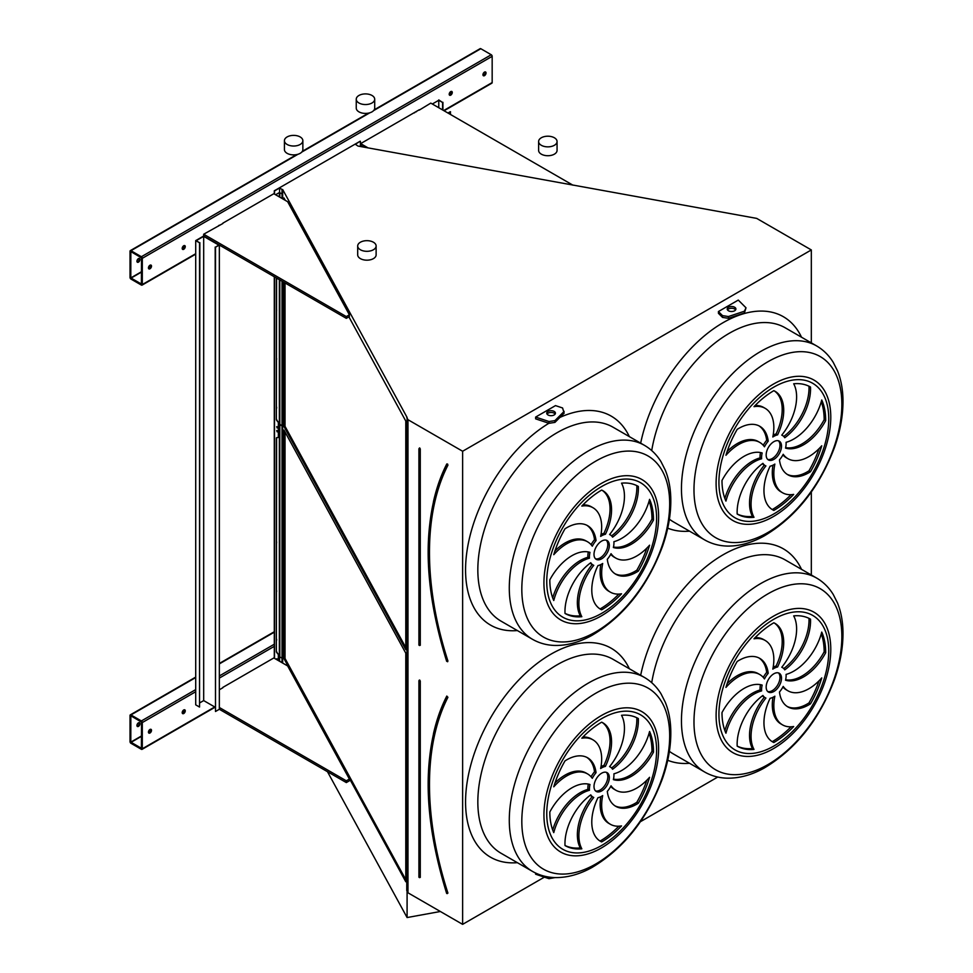 <?xml version="1.0" encoding="UTF-8"?>
<svg xmlns="http://www.w3.org/2000/svg" width="973" height="973" viewBox="0 0 973 973"><rect width="100%" height="100%" fill="white"/><g stroke="black" fill="none" stroke-linecap="round" stroke-linejoin="round"><path stroke-width="1.46" d="M282.681 198.845L282.681 189.54L407.091 417.441L406.763 890.587L407.967 892.8L462.625 924.35L462.625 451.253L811.324 249.939L756.678 218.39L357.991 146.059L355.352 144.272L360.18 141.219L274.289 190.805L274.289 193.992M462.625 924.35L544.394 877.135M640.429 821.699L717.758 777.05M811.324 574.994L811.324 491.997M811.324 342.885L811.324 249.939M535.636 417.076L535.636 418.852L549.003 423.304L554.938 422.391L564.158 413.16L562.576 407.967L555.498 405.607L535.636 417.076L549.003 421.528L554.938 420.616L564.158 411.397M738.288 300.085L718.427 311.542L722.513 315.629L728.436 316.541L744.418 311.214L746.011 307.796L738.288 300.085M722.513 315.629L722.513 317.405L718.427 313.318L718.427 311.542M535.636 873.073L535.636 874.216L549.003 878.68L555.121 877.585M183.739 713.525A2.165 1.253 120 0 0 185.15 711.604A2.165 1.253 120 0 0 184.821 709.864A2.165 1.253 120 0 0 182.656 711.117A2.165 1.253 120 0 0 182.656 713.623A2.165 1.253 120 0 0 183.739 713.525M219.947 689.419A2.165 1.253 120 0 0 219.339 689.456M149.976 733.01A2.165 1.253 120 0 0 151.399 731.1A2.165 1.253 120 0 0 151.058 729.361A2.165 1.253 120 0 0 148.893 730.614A2.165 1.253 120 0 0 148.893 733.119A2.165 1.253 120 0 0 149.976 733.01M222.866 687.741L219.339 689.772M219.339 707.493L346.315 780.808L349.38 779.032L287.643 665.933L273.827 657.955L222.866 687.388M274.289 658.222L274.289 276.758M142.301 748.784L142.301 722.562A1.301 0.754 -120 0 0 141.389 720.957L130.954 714.936A1.301 0.754 -120 0 0 130.029 715.471L130.029 741.694A1.301 0.754 -120 0 0 130.954 743.287L141.389 749.307A1.301 0.754 -120 0 0 142.301 748.784L214.729 706.97M450.742 95.135A2.165 1.253 120 0 0 452.153 93.226A2.165 1.253 120 0 0 451.825 91.486A2.165 1.253 120 0 0 449.648 92.739A2.165 1.253 120 0 0 449.648 95.245A2.165 1.253 120 0 0 450.742 95.135M183.739 249.283A2.165 1.253 120 0 0 185.15 247.373A2.165 1.253 120 0 0 184.821 245.634A2.165 1.253 120 0 0 182.656 246.887A2.165 1.253 120 0 0 182.656 249.392A2.165 1.253 120 0 0 183.739 249.283M416.359 111.798A2.165 1.253 120 0 0 414.522 112.856M219.947 225.189A2.165 1.253 120 0 0 218.11 226.259M484.493 75.651A2.165 1.253 120 0 0 485.916 73.729A2.165 1.253 120 0 0 485.576 71.99A2.165 1.253 120 0 0 483.411 73.243A2.165 1.253 120 0 0 483.411 75.76A2.165 1.253 120 0 0 484.493 75.651M149.976 268.779A2.165 1.253 120 0 0 151.399 266.87A2.165 1.253 120 0 0 151.058 265.13A2.165 1.253 120 0 0 148.893 266.383A2.165 1.253 120 0 0 148.893 268.889A2.165 1.253 120 0 0 149.976 268.779M222.866 223.51L203.685 234.225L203.685 236.001L346.315 318.341L349.38 316.578L349.38 314.802L287.643 201.703L273.827 193.724L222.866 223.158M419.278 110.107L430.784 103.114L572.927 185.174M419.278 109.754L360.642 143.615L360.642 145.378L363.586 147.081M444.065 110.776L491.9 83.155A1.301 0.754 -120 0 0 492.168 82.559L492.168 56.337A1.301 0.754 -120 0 0 491.243 54.743L480.808 48.711A1.301 0.754 -120 0 0 480.163 48.65L374.191 109.827M142.301 284.554L142.301 258.319A1.301 0.754 -120 0 0 141.389 256.726L130.954 250.706A1.301 0.754 -120 0 0 130.029 251.241L130.029 277.463A1.301 0.754 -120 0 0 130.954 279.056L141.389 285.077A1.301 0.754 -120 0 0 142.301 284.554L195.707 253.722M446.704 893.287L447.337 893.263A289.054 166.882 -120 0 1 447.337 697.167L446.668 696.656C422.002 748.042 421.99 813.623 446.643 893.384L447.191 893.64M405.79 653.187L283.994 430.078L283.994 658.648L405.79 881.757L405.79 653.187M285.028 431.963L285.028 658.453L405.79 879.677M285.028 658.453L283.994 658.648M767.697 691.511A10.849 6.264 120 0 0 777.731 684.907A10.849 6.264 120 0 0 778.449 672.915M773.839 673.79A10.849 6.264 120 0 0 766.748 683.362A10.849 6.264 120 0 0 768.415 692.046A10.849 6.264 120 0 0 779.264 685.783A10.849 6.264 120 0 0 779.264 673.255A10.849 6.264 120 0 0 773.839 673.79M787.145 706.447A41.888 24.179 120 0 0 808.964 702.932L810.497 703.82A73.328 42.338 120 0 0 821.747 677.913A41.888 24.179 -60 0 1 787.948 690.794A41.888 24.179 -60 0 1 783.216 686.403A17.356 10.022 -60 0 1 779.47 692.01A41.888 24.179 120 0 0 787.899 706.909A41.888 24.179 120 0 0 810.497 703.82M787.948 690.794L786.415 689.906A41.888 24.179 -60 0 1 782.876 687.023M808.964 702.932A73.328 42.338 120 0 0 818.998 680.82M774.861 696.194A17.356 10.022 -60 0 1 770.105 698.31A41.888 24.179 120 0 0 772.623 741.9A41.888 24.179 120 0 0 773.839 742.521A73.328 42.338 120 0 0 793.676 726.515A41.888 24.179 -60 0 1 782.511 724.861A41.888 24.179 -60 0 1 774.861 696.194M782.511 724.861L780.978 723.973A41.888 24.179 -60 0 1 772.951 697.3M771.869 741.438A41.888 24.179 120 0 0 772.307 741.633L773.839 742.521M772.307 741.633A73.328 42.338 120 0 0 791.013 726.807M765.909 698.055A17.356 10.022 -60 0 1 765.155 697.69A17.356 10.022 -60 0 1 762.929 695.452A41.888 24.179 120 0 0 737.181 746.157L737.181 746.157A73.328 42.338 120 0 0 754.002 749.417A41.888 24.179 -60 0 1 765.909 698.055M765.155 697.69L763.623 696.802A17.356 10.022 -60 0 1 762.394 695.853M737.169 746.084A73.328 42.338 120 0 0 752.47 748.541A41.888 24.179 -60 0 1 764.34 697.215M752.47 748.541L754.002 749.417M761.604 690.903A17.356 10.022 -60 0 1 762.151 685.089A41.888 24.179 120 0 0 721.99 712.589A73.328 42.338 120 0 0 725.943 733.216A41.888 24.179 -60 0 1 761.604 690.903L760.071 690.015A17.356 10.022 -60 0 1 760.509 684.676M724.873 730.614A41.888 24.179 -60 0 1 760.071 690.015M764.462 678.911A17.356 10.022 -60 0 1 768.22 673.304A41.888 24.179 120 0 0 759.791 658.393A41.888 24.179 120 0 0 737.181 661.482A73.328 42.338 120 0 0 725.943 687.4A41.888 24.179 -60 0 1 759.743 674.508A41.888 24.179 -60 0 1 764.462 678.911M763.27 677.39A17.356 10.022 -60 0 1 766.675 672.416L768.22 673.304M727.147 683.593A41.888 24.179 -60 0 1 758.198 673.62L759.743 674.508M766.675 672.416A41.888 24.179 120 0 0 759.001 657.979M772.817 669.12A17.356 10.022 -60 0 1 777.573 666.991A41.888 24.179 120 0 0 775.055 623.413A41.888 24.179 120 0 0 773.839 622.781A73.328 42.338 120 0 0 754.002 638.799A41.888 24.179 -60 0 1 765.167 640.453A41.888 24.179 -60 0 1 772.817 669.12M773.194 667.125A17.356 10.022 -60 0 1 776.04 666.104L777.573 666.991M755.133 637.619A41.888 24.179 -60 0 1 763.635 639.565L765.167 640.453M776.04 666.104A41.888 24.179 120 0 0 774.277 622.988M781.769 667.259A17.356 10.022 -60 0 1 782.523 667.624A17.356 10.022 -60 0 1 784.749 669.862A41.888 24.179 120 0 0 810.497 619.156L810.497 619.156A73.328 42.338 120 0 0 793.676 615.885A41.888 24.179 -60 0 1 781.769 667.259M783.751 668.573A41.888 24.179 120 0 0 808.977 618.341M786.075 674.411A17.356 10.022 -60 0 1 785.539 680.224A41.888 24.179 120 0 0 825.688 652.725A73.328 42.338 120 0 0 821.747 632.085A41.888 24.179 -60 0 1 786.075 674.411M785.637 679.75A41.888 24.179 120 0 0 824.155 651.837L825.688 652.725M824.155 651.837A73.328 42.338 120 0 0 821.273 633.812M595.537 790.915A10.849 6.264 120 0 0 605.559 784.299A10.849 6.264 120 0 0 606.276 772.307M601.667 773.194A10.849 6.264 120 0 0 594.588 782.754A10.849 6.264 120 0 0 596.242 791.45A10.849 6.264 120 0 0 607.091 785.187A10.849 6.264 120 0 0 607.091 772.659A10.849 6.264 120 0 0 601.667 773.194M614.972 805.851A41.888 24.179 120 0 0 636.804 802.336L638.337 803.224A73.328 42.338 120 0 0 649.575 777.305A41.888 24.179 -60 0 1 615.775 790.198A41.888 24.179 -60 0 1 611.044 785.795A17.356 10.022 -60 0 1 607.298 791.402A41.888 24.179 120 0 0 615.727 806.313A41.888 24.179 120 0 0 638.337 803.224M615.775 790.198L614.243 789.31A41.888 24.179 -60 0 1 610.716 786.427M636.804 802.336A73.328 42.338 120 0 0 646.838 780.224M602.688 795.586A17.356 10.022 -60 0 1 597.933 797.714A41.888 24.179 120 0 0 600.463 841.304A41.888 24.179 120 0 0 601.667 841.925A73.328 42.338 120 0 0 621.516 825.907A41.888 24.179 -60 0 1 610.351 824.265A41.888 24.179 -60 0 1 602.688 795.586M610.351 824.265L608.806 823.377A41.888 24.179 -60 0 1 600.791 796.705M599.709 840.83A41.888 24.179 120 0 0 600.134 841.037L601.667 841.925M600.134 841.037A73.328 42.338 120 0 0 618.84 826.199M593.749 797.459A17.356 10.022 -60 0 1 592.995 797.094A17.356 10.022 -60 0 1 590.757 794.856A41.888 24.179 120 0 0 565.009 845.561L565.009 845.561A73.328 42.338 120 0 0 581.83 848.821A41.888 24.179 -60 0 1 593.749 797.459M592.995 797.094L591.462 796.206A17.356 10.022 -60 0 1 590.222 795.245M565.009 845.488A73.328 42.338 120 0 0 580.297 847.933A41.888 24.179 -60 0 1 592.168 796.619M580.297 847.933L581.83 848.821M589.443 790.295A17.356 10.022 -60 0 1 589.979 784.493A41.888 24.179 120 0 0 549.818 811.993A73.328 42.338 120 0 0 553.771 832.62A41.888 24.179 -60 0 1 589.443 790.295L587.899 789.407A17.356 10.022 -60 0 1 588.337 784.08M552.713 830.018A41.888 24.179 -60 0 1 587.899 789.407M592.302 778.315A17.356 10.022 -60 0 1 596.048 772.708A41.888 24.179 120 0 0 587.619 757.797A41.888 24.179 120 0 0 565.009 760.886A73.328 42.338 120 0 0 553.771 786.804A41.888 24.179 -60 0 1 587.57 773.912A41.888 24.179 -60 0 1 592.302 778.315M591.098 776.795A17.356 10.022 -60 0 1 594.515 771.82L596.048 772.708M554.975 782.997A41.888 24.179 -60 0 1 586.038 773.024L587.57 773.912M594.515 771.82A41.888 24.179 120 0 0 586.841 757.383M600.645 768.524A17.356 10.022 -60 0 1 605.413 766.396A41.888 24.179 120 0 0 602.883 722.805A41.888 24.179 120 0 0 601.667 722.185A73.328 42.338 120 0 0 581.83 738.203A41.888 24.179 -60 0 1 592.995 739.857A41.888 24.179 -60 0 1 600.645 768.524M601.022 766.517A17.356 10.022 -60 0 1 603.88 765.508L605.413 766.396M582.961 737.023A41.888 24.179 -60 0 1 591.462 738.969L592.995 739.857M603.88 765.508A41.888 24.179 120 0 0 602.105 722.392M609.597 766.651A17.356 10.022 -60 0 1 610.351 767.016A17.356 10.022 -60 0 1 612.576 769.266A41.888 24.179 120 0 0 638.337 718.56L638.337 718.56A73.328 42.338 120 0 0 621.516 715.289A41.888 24.179 -60 0 1 609.597 766.651M611.591 767.977A41.888 24.179 120 0 0 636.804 717.746M613.902 773.815A17.356 10.022 -60 0 1 613.367 779.616A41.888 24.179 120 0 0 653.515 752.117A73.328 42.338 120 0 0 649.575 731.489A41.888 24.179 -60 0 1 613.902 773.815M613.476 779.142A41.888 24.179 120 0 0 651.983 751.241L653.515 752.117M651.983 751.241A73.328 42.338 120 0 0 649.1 733.216M407.967 892.8L407.967 419.704L462.625 451.253M279.433 661.19L282.681 662.637L282.681 281.611M406.763 417.49L407.967 419.704M283.994 282.365L283.994 426.527L405.79 649.648L405.79 421.066L348.893 316.857M285.296 200.353L283.994 197.957L283.994 199.599M440.355 911.494L407.091 917.551L327.475 771.698M407.091 917.551L407.091 891.183M282.681 193.968L282.012 193.846L282.012 198.456L282.012 189.419L282.681 189.54M282.012 662.516L282.012 281.221L282.012 658.089L282.681 658.21M279.579 192.52L279.579 188.02L282.012 189.419M279.579 661.105L279.579 656.751M274.52 194.126L274.52 190.939L279.579 188.02M274.52 658.356L274.52 276.891M360.411 145.853L360.411 141.34M613.902 541.693A17.356 10.022 -60 0 1 613.367 547.507A41.888 24.179 120 0 0 653.515 520.008A73.328 42.338 120 0 0 649.575 499.368A41.888 24.179 -60 0 1 613.902 541.693M609.597 534.542A17.356 10.022 -60 0 1 610.351 534.907A17.356 10.022 -60 0 1 612.576 537.145A41.888 24.179 120 0 0 638.337 486.439L638.337 486.439A73.328 42.338 120 0 0 621.516 483.167A41.888 24.179 -60 0 1 609.597 534.542M600.645 536.403A17.356 10.022 -60 0 1 605.413 534.274A41.888 24.179 120 0 0 602.883 490.696A41.888 24.179 120 0 0 601.667 490.076A73.328 42.338 120 0 0 581.83 506.082A41.888 24.179 -60 0 1 592.995 507.736A41.888 24.179 -60 0 1 600.645 536.403M592.302 546.194A17.356 10.022 -60 0 1 596.048 540.587A41.888 24.179 120 0 0 587.619 525.675A41.888 24.179 120 0 0 565.009 528.777A73.328 42.338 120 0 0 553.771 554.683A41.888 24.179 -60 0 1 587.57 541.791A41.888 24.179 -60 0 1 592.302 546.194M589.443 558.186A17.356 10.022 -60 0 1 589.979 552.372A41.888 24.179 120 0 0 549.818 579.872A73.328 42.338 120 0 0 553.771 600.511A41.888 24.179 -60 0 1 589.443 558.186L587.899 557.298A17.356 10.022 -60 0 1 588.337 551.959M593.749 565.337A17.356 10.022 -60 0 1 592.995 564.972A17.356 10.022 -60 0 1 590.757 562.735A41.888 24.179 120 0 0 565.009 613.44L565.009 613.44A73.328 42.338 120 0 0 581.83 616.712A41.888 24.179 -60 0 1 593.749 565.337M602.688 563.476A17.356 10.022 -60 0 1 597.933 565.605A41.888 24.179 120 0 0 600.463 609.183A41.888 24.179 120 0 0 601.667 609.803A73.328 42.338 120 0 0 621.516 593.798A41.888 24.179 -60 0 1 610.351 592.143A41.888 24.179 -60 0 1 602.688 563.476M607.298 559.293A41.888 24.179 120 0 0 615.727 574.204A41.888 24.179 120 0 0 638.337 571.102A73.328 42.338 120 0 0 649.575 545.196A41.888 24.179 -60 0 1 615.775 558.076A41.888 24.179 -60 0 1 611.044 553.686A17.356 10.022 -60 0 1 607.298 559.293M601.667 541.085A10.849 6.264 120 0 0 594.588 550.645A10.849 6.264 120 0 0 596.242 559.341A10.849 6.264 120 0 0 607.091 553.078A10.849 6.264 120 0 0 607.091 540.538A10.849 6.264 120 0 0 601.667 541.085M786.075 442.301A17.356 10.022 -60 0 1 785.539 448.103A41.888 24.179 120 0 0 825.688 420.604A73.328 42.338 120 0 0 821.747 399.976A41.888 24.179 -60 0 1 786.075 442.301M781.769 435.138A17.356 10.022 -60 0 1 782.523 435.503A17.356 10.022 -60 0 1 784.749 437.741A41.888 24.179 120 0 0 810.497 387.035L810.497 387.035A73.328 42.338 120 0 0 793.676 383.776A41.888 24.179 -60 0 1 781.769 435.138M772.817 436.999A17.356 10.022 -60 0 1 777.573 434.882A41.888 24.179 120 0 0 775.055 391.292A41.888 24.179 120 0 0 773.839 390.672A73.328 42.338 120 0 0 754.002 406.678A41.888 24.179 -60 0 1 765.167 408.332A41.888 24.179 -60 0 1 772.817 436.999M764.462 446.802A17.356 10.022 -60 0 1 768.22 441.183A41.888 24.179 120 0 0 759.791 426.283A41.888 24.179 120 0 0 737.181 429.373A73.328 42.338 120 0 0 725.943 455.279A41.888 24.179 -60 0 1 759.743 442.399A41.888 24.179 -60 0 1 764.462 446.802M761.604 458.782A17.356 10.022 -60 0 1 762.151 452.968A41.888 24.179 120 0 0 721.99 480.467A73.328 42.338 120 0 0 725.943 501.107A41.888 24.179 -60 0 1 761.604 458.782L760.071 457.894A17.356 10.022 -60 0 1 760.509 452.567M765.909 465.933A17.356 10.022 -60 0 1 765.155 465.568A17.356 10.022 -60 0 1 762.929 463.33A41.888 24.179 120 0 0 737.181 514.036L737.181 514.036A73.328 42.338 120 0 0 754.002 517.308A41.888 24.179 -60 0 1 765.909 465.933M774.861 464.072A17.356 10.022 -60 0 1 770.105 466.201A41.888 24.179 120 0 0 772.623 509.779A41.888 24.179 120 0 0 773.839 510.411A73.328 42.338 120 0 0 793.676 494.393A41.888 24.179 -60 0 1 782.511 492.739A41.888 24.179 -60 0 1 774.861 464.072M779.47 459.888A41.888 24.179 120 0 0 787.899 474.8A41.888 24.179 120 0 0 810.497 471.71A73.328 42.338 120 0 0 821.747 445.792A41.888 24.179 -60 0 1 787.948 458.684A41.888 24.179 -60 0 1 783.216 454.282A17.356 10.022 -60 0 1 779.47 459.888M773.839 441.681A10.849 6.264 120 0 0 766.748 451.241A10.849 6.264 120 0 0 768.415 459.937A10.849 6.264 120 0 0 779.264 453.673A10.849 6.264 120 0 0 779.264 441.146A10.849 6.264 120 0 0 773.839 441.681M285.028 282.961L285.028 426.344L405.79 647.556M285.028 426.344L283.994 426.527M767.697 459.402A10.849 6.264 120 0 0 777.731 452.786A10.849 6.264 120 0 0 778.449 440.793M787.145 474.325A41.888 24.179 120 0 0 808.964 470.823L810.497 471.71M787.948 458.684L786.415 457.796A41.888 24.179 -60 0 1 782.876 454.914M808.964 470.823A73.328 42.338 120 0 0 818.998 448.711M782.511 492.739L780.978 491.851A41.888 24.179 -60 0 1 772.951 465.191M771.869 509.317A41.888 24.179 120 0 0 772.307 509.524L773.839 510.411M772.307 509.524A73.328 42.338 120 0 0 791.013 494.685M765.155 465.568L763.623 464.693A17.356 10.022 -60 0 1 762.394 463.732M737.169 513.963A73.328 42.338 120 0 0 752.47 516.42A41.888 24.179 -60 0 1 764.34 465.094M752.47 516.42L754.002 517.308M724.873 498.492A41.888 24.179 -60 0 1 760.071 457.894M763.27 445.281A17.356 10.022 -60 0 1 766.675 440.307L768.22 441.183M727.147 451.484A41.888 24.179 -60 0 1 758.198 441.511L759.743 442.399M766.675 440.307A41.888 24.179 120 0 0 759.001 425.858M773.194 435.004A17.356 10.022 -60 0 1 776.04 433.994L777.573 434.882M755.133 405.51A41.888 24.179 -60 0 1 763.635 407.444L765.167 408.332M776.04 433.994A41.888 24.179 120 0 0 774.277 390.878M783.751 436.463A41.888 24.179 120 0 0 808.977 386.22M785.637 447.629A41.888 24.179 120 0 0 824.155 419.716L825.688 420.604M824.155 419.716A73.328 42.338 120 0 0 821.273 401.691M595.537 558.794A10.849 6.264 120 0 0 605.559 552.19A10.849 6.264 120 0 0 606.276 540.197M614.972 573.729A41.888 24.179 120 0 0 636.804 570.227L638.337 571.102M615.775 558.076L614.243 557.201A41.888 24.179 -60 0 1 610.716 554.318M636.804 570.227A73.328 42.338 120 0 0 646.838 548.103M610.351 592.143L608.806 591.256A41.888 24.179 -60 0 1 600.791 564.583M599.709 608.721A41.888 24.179 120 0 0 600.134 608.928L601.667 609.803M600.134 608.928A73.328 42.338 120 0 0 618.84 594.089M592.995 564.972L591.462 564.085A17.356 10.022 -60 0 1 590.222 563.136M565.009 613.367A73.328 42.338 120 0 0 580.297 615.824A41.888 24.179 -60 0 1 592.168 564.498M580.297 615.824L581.83 616.712M552.713 597.896A41.888 24.179 -60 0 1 587.899 557.298M591.098 544.685A17.356 10.022 -60 0 1 594.515 539.699L596.048 540.587M554.975 550.888A41.888 24.179 -60 0 1 586.038 540.915L587.57 541.791M594.515 539.699A41.888 24.179 120 0 0 586.841 525.262M601.022 534.408A17.356 10.022 -60 0 1 603.88 533.399L605.413 534.274M582.961 504.902A41.888 24.179 -60 0 1 591.462 506.848L592.995 507.736M603.88 533.399A41.888 24.179 120 0 0 602.105 490.27M611.591 535.855A41.888 24.179 120 0 0 636.804 485.624M613.476 547.033A41.888 24.179 120 0 0 651.983 519.12L653.515 520.008M651.983 519.12A73.328 42.338 120 0 0 649.1 501.095M446.704 661.166L447.616 661.749L447.921 660.983A288.616 166.638 -120 0 1 447.921 465.179L447.616 464.072L446.802 463.951L447.337 465.045A289.054 166.882 -120 0 0 447.337 661.141L447.921 660.983M141.389 284.189L141.535 257.881L130.844 251.581L130.796 277.901L141.535 284.104M139.103 258.38A2.165 1.253 -60 0 1 137.704 261.688A2.165 1.253 -60 0 1 137.071 261.895M451.363 91.389A2.165 1.253 -60 0 1 449.964 94.697A2.165 1.253 -60 0 1 449.344 94.904M184.371 245.537A2.165 1.253 -60 0 1 182.973 248.845A2.165 1.253 -60 0 1 182.34 249.052M485.126 71.893A2.165 1.253 -60 0 1 483.727 75.201A2.165 1.253 -60 0 1 483.094 75.407M150.608 265.033A2.165 1.253 -60 0 1 149.21 268.341A2.165 1.253 -60 0 1 148.577 268.548M138.47 258.587A2.165 1.253 120 0 0 137.047 260.509A2.165 1.253 120 0 0 137.388 262.236A2.165 1.253 120 0 0 138.47 262.138A2.165 1.253 120 0 0 139.881 260.217A2.165 1.253 120 0 0 139.553 258.477A2.165 1.253 120 0 0 138.47 258.587M360.642 143.615L368.062 147.896M203.685 234.225L346.315 316.578L349.38 314.802M346.315 316.578L346.315 318.341M141.389 748.432L141.535 722.112L130.844 715.812L130.796 742.131L141.535 748.334M139.103 722.611A2.165 1.253 -60 0 1 137.704 725.919A2.165 1.253 -60 0 1 137.071 726.126M184.371 709.767A2.165 1.253 -60 0 1 182.973 713.075A2.165 1.253 -60 0 1 182.34 713.282M150.608 729.264A2.165 1.253 -60 0 1 149.21 732.572A2.165 1.253 -60 0 1 148.577 732.778M138.47 722.817A2.165 1.253 120 0 0 137.047 724.739A2.165 1.253 120 0 0 137.388 726.478A2.165 1.253 120 0 0 138.47 726.369A2.165 1.253 120 0 0 139.881 724.459A2.165 1.253 120 0 0 139.553 722.72A2.165 1.253 120 0 0 138.47 722.817M346.315 780.808L346.315 782.572L349.38 780.808L349.38 779.032M219.339 709.268L219.339 245.038L215.495 247.251L215.495 711.482L219.339 709.268L346.315 782.572M548.018 414.96A4.342 2.505 0 0 0 552.749 415.495A4.342 2.505 0 0 0 555.437 413.184A4.342 2.505 0 0 0 551.095 410.679A4.342 2.505 0 0 0 546.753 413.184A4.342 2.505 0 0 0 548.018 414.96M555.157 414.072A4.342 2.505 0 0 0 551.095 412.455A4.342 2.505 0 0 0 547.033 414.072M549.003 421.528L549.003 423.304M554.938 420.616L554.938 422.391M734.615 307.225A4.342 2.505 0 0 0 729.884 306.69A4.342 2.505 0 0 0 727.208 309A4.342 2.505 0 0 0 731.55 311.506A4.342 2.505 0 0 0 735.892 309A4.342 2.505 0 0 0 734.615 307.225M722.513 317.405L728.436 318.317L744.418 312.99L746.011 307.796M735.612 309.888A4.342 2.505 0 0 0 734.615 309A4.342 2.505 0 0 0 727.488 309.888M744.418 311.214L744.418 312.99M728.436 316.541L728.436 318.317M549.003 877.074L549.003 878.68M195.707 240.611L199.538 242.824L199.538 707.055L195.707 704.841L195.707 240.611L203.685 236.001L219.339 245.038M215.495 247.251L218.718 245.038L203.685 236.354L196.315 240.611L199.538 242.824M215.495 711.482L215.191 247.069M215.191 707.225L203.685 700.584L203.685 236.354M203.685 700.584L199.854 702.798M199.538 707.055L199.854 242.642M438.762 107.723L438.762 100.28L442.606 102.493L442.606 109.937M432.328 104.002L438.762 100.28M450.584 114.534L450.28 111.7L447.969 113.038M450.584 111.883L448.285 113.209M438.762 99.927L442.606 102.493M442.91 110.107L442.91 102.311M359.463 146.327L360.642 145.914L362.248 146.838M360.411 145.67L362.929 146.959M374.702 99.234L374.702 108.088A9.219 5.327 180 0 1 365.471 113.415A9.219 5.327 180 0 1 356.252 108.088L356.252 99.234A9.219 5.327 180 0 1 368.244 94.15A9.219 5.327 180 0 1 374.702 99.234A9.219 5.327 180 0 1 365.471 104.549A9.219 5.327 180 0 1 356.252 99.234M557.067 141.535L557.067 150.389A9.219 5.327 180 0 1 545.062 155.473A9.219 5.327 180 0 1 538.616 150.389L538.616 141.535A9.219 5.327 180 0 1 547.835 136.208A9.219 5.327 180 0 1 557.067 141.535A9.219 5.327 180 0 1 545.062 146.607A9.219 5.327 180 0 1 538.616 141.535M302.858 140.708L302.858 149.562A9.219 5.327 180 0 1 295.038 154.829A9.219 5.327 180 0 1 284.846 151.168A9.219 5.327 180 0 1 284.42 149.562L284.42 140.708A9.219 5.327 180 0 1 293.639 135.381A9.219 5.327 180 0 1 302.858 140.708A9.219 5.327 180 0 1 295.038 145.962A9.219 5.327 180 0 1 284.846 142.301A9.219 5.327 180 0 1 284.42 140.708M376.125 245.987L376.125 254.853A9.219 5.327 180 0 1 368.305 260.119A9.219 5.327 180 0 1 358.113 256.446A9.219 5.327 180 0 1 357.687 254.853L357.687 245.987A9.219 5.327 180 0 1 366.906 240.672A9.219 5.327 180 0 1 376.125 245.987A9.219 5.327 180 0 1 368.305 251.253A9.219 5.327 180 0 1 358.113 247.592A9.219 5.327 180 0 1 357.687 245.987M279.348 279.689L279.348 656.811L282.012 658.089M281.221 425.505L280.297 424.532L281.221 425.505M282.012 193.846L279.348 192.581L279.348 196.911M279.348 656.811L278.582 657.249M275.59 194.746L279.348 192.581M276.587 359.511L276.587 358.392M276.587 310.788L276.587 309.669M276.587 408.246L276.587 407.128M276.587 494.175L276.587 493.056M276.587 591.633L276.587 590.514M276.587 445.452L276.587 444.333M276.587 542.91L276.587 541.791M276.587 640.356L276.587 639.237M274.52 622.367L274.52 624.192M274.52 283.934L274.52 285.758M274.52 337.096L274.52 338.92M274.52 390.246L274.52 392.07M274.52 462.893L274.52 464.717M274.52 516.055L274.52 517.879M274.52 569.205L274.52 571.029M278.351 660.57L278.351 655.06A1.082 0.632 -120 0 0 277.974 654.075L276.746 652.542A1.082 0.632 60 0 1 276.356 651.557L276.356 438.178A1.082 0.632 60 0 1 276.746 437.643L277.974 437.534A1.082 0.632 -120 0 0 278.351 436.986L278.351 422.951A1.082 0.632 -120 0 0 277.974 421.954L276.746 420.433A1.082 0.632 60 0 1 276.356 419.448L276.356 277.962M276.356 419.448L276.587 278.096M276.587 419.314A1.082 0.632 -120 0 0 276.977 420.3L276.746 420.433M277.974 421.954L276.977 420.3M278.205 421.82A1.082 0.632 60 0 1 278.582 422.817L278.351 422.951M278.351 436.986L278.582 422.817M276.356 651.557L276.587 438.057M276.587 651.424A1.082 0.632 -120 0 0 276.977 652.409L276.746 652.542M277.974 654.075L276.977 652.409M278.205 653.941A1.082 0.632 60 0 1 278.582 654.926L278.351 655.06M278.582 660.703L278.582 654.926M276.879 426.612L277.609 427.865M277.123 427.925L276.746 426.648L277.123 427.925M276.879 658.733L277.609 659.986M277.5 660.083L276.746 658.77L276.746 659.645M276.879 430.516L277.609 431.769M277.123 431.83L276.746 430.553L277.123 431.83M640.672 675.274A120.652 69.667 -60 0 1 723.048 554.817A120.652 69.667 -60 0 1 801.509 569.327M689.529 763.282A120.652 69.667 -60 0 1 667.709 760.266M517.356 862.674A120.652 69.667 -60 0 1 467.295 781.234A120.652 69.667 -60 0 1 550.876 654.221A120.652 69.667 -60 0 1 629.336 668.731M559.864 417.453A120.652 69.667 -60 0 1 629.336 436.609M517.356 630.565A120.652 69.667 -60 0 1 467.101 550.353A120.652 69.667 -60 0 1 548.906 423.267M640.672 443.153A120.652 69.667 -60 0 1 723.048 322.695A120.652 69.667 -60 0 1 801.509 337.217M689.529 531.161A120.652 69.667 -60 0 1 667.709 528.144M142.301 722.562L195.707 691.73M219.339 678.084L274.289 646.352M443.676 110.557L492.168 82.559M142.301 258.319L492.168 56.337M419.047 680.358L419.655 680.005L420.275 681.076L418.913 680.893L418.913 877.22L419.57 877.549M419.497 877.634L420.275 877.391L419.655 877.391L419.181 680.48M420.275 681.076L420.275 877.391M433.435 733.873A290.355 167.636 60 0 1 446.802 696.06L446.887 696.437M446.643 696.814A289.918 167.392 -120 0 0 428.254 784.372M446.802 696.06L447.921 697.3L446.838 696.486M447.921 697.3A288.616 166.638 -120 0 0 447.921 893.092M644.454 677.463L613.002 659.305A111.98 64.656 120 0 0 557.018 664.851A111.98 64.656 120 0 0 483.861 763.525A111.98 64.656 120 0 0 501.034 853.248L532.486 871.407A111.98 64.656 -60 0 1 515.313 781.684A111.98 64.656 -60 0 1 588.47 683.01A111.98 64.656 -60 0 1 644.454 677.463C651.253 681.428 656.787 686.914 661.068 693.883L665.325 702.336C668.767 710.874 670.592 720.397 670.798 730.869C671.066 745.963 668.317 761.786 662.564 778.327C647.483 818.694 623.948 848.407 591.961 867.49C579.385 874.447 567.004 877.804 554.817 877.573C546.717 877.33 539.273 875.274 532.486 871.407M816.627 578.059C823.426 582.036 828.96 587.51 833.241 594.479L837.498 602.932C840.94 611.482 842.764 620.993 842.971 631.477C843.226 646.571 840.477 662.382 834.725 678.923C819.655 719.29 796.121 749.003 764.121 768.086C751.557 775.043 739.176 778.4 726.989 778.169C718.889 777.938 711.433 775.882 704.647 772.003A111.98 64.656 -60 0 1 687.485 682.28A111.98 64.656 -60 0 1 760.643 583.605A111.98 64.656 -60 0 1 816.627 578.059L785.175 559.901A111.98 64.656 120 0 0 729.191 565.447A111.98 64.656 120 0 0 651.715 682.681M669.388 751.326A111.98 64.656 120 0 0 673.194 753.844L704.647 772.003M773.45 616.213A81.1 46.826 -60 0 1 823.109 686.865A81.1 46.826 -60 0 1 723.79 744.211A81.1 46.826 -60 0 1 773.45 616.213M773.839 619.242A77.67 44.843 120 0 0 726.284 741.815A77.67 44.843 120 0 0 821.394 686.902A77.67 44.843 120 0 0 773.839 619.242M601.278 715.617A81.1 46.826 -60 0 1 650.937 786.269A81.1 46.826 -60 0 1 551.618 843.603A81.1 46.826 -60 0 1 601.278 715.617M601.667 718.646A77.67 44.843 120 0 0 554.111 841.219A77.67 44.843 120 0 0 649.234 786.306A77.67 44.843 120 0 0 601.667 718.646M595.744 693.263A104.561 60.362 120 0 0 521.82 821.321A104.561 60.362 120 0 0 595.744 864.012A104.561 60.362 120 0 0 669.679 735.953A104.561 60.362 120 0 0 595.744 693.263M767.916 593.858A104.561 60.362 120 0 0 693.98 721.917A104.561 60.362 120 0 0 767.916 764.608A104.561 60.362 120 0 0 841.852 636.549A104.561 60.362 120 0 0 767.916 593.858M433.435 501.764A290.355 167.636 60 0 1 446.802 463.951M419.497 645.513L420.275 645.281L420.275 448.954L419.655 447.896L419.168 448.419M557.018 432.73A111.98 64.656 120 0 0 483.861 531.404A111.98 64.656 120 0 0 501.034 621.139L532.486 639.297A111.98 64.656 -60 0 1 515.313 549.563A111.98 64.656 -60 0 1 588.47 450.888A111.98 64.656 -60 0 1 644.454 445.342L613.002 427.183A111.98 64.656 120 0 0 557.018 432.73M601.667 486.524A77.67 44.843 120 0 0 554.111 609.11A77.67 44.843 120 0 0 649.234 554.184A77.67 44.843 120 0 0 601.667 486.524M816.627 345.938C823.426 349.915 828.96 355.388 833.241 362.37L837.498 370.822C840.94 379.361 842.764 388.872 842.971 399.356C843.226 414.449 840.477 430.273 834.725 446.814C819.655 487.169 796.121 516.894 764.121 535.977C751.557 542.922 739.176 546.291 726.989 546.06C718.889 545.817 711.433 543.761 704.647 539.893A111.98 64.656 -60 0 1 687.485 450.158A111.98 64.656 -60 0 1 760.643 351.484A111.98 64.656 -60 0 1 816.627 345.938L785.175 327.779A111.98 64.656 120 0 0 729.191 333.325A111.98 64.656 120 0 0 651.715 450.572M669.388 519.205A111.98 64.656 120 0 0 673.194 521.735L704.647 539.893M773.839 387.12A77.67 44.843 120 0 0 726.284 509.706A77.67 44.843 120 0 0 821.394 454.792A77.67 44.843 120 0 0 773.839 387.12M773.45 384.092A81.1 46.826 -60 0 1 830.784 417.21A81.1 46.826 -60 0 1 773.45 516.529A81.1 46.826 -60 0 1 716.104 483.423A81.1 46.826 -60 0 1 773.45 384.092M767.916 532.486A104.561 60.362 120 0 0 841.852 404.44A104.561 60.362 120 0 0 767.916 361.749A104.561 60.362 120 0 0 693.98 489.808A104.561 60.362 120 0 0 767.916 532.486M601.278 483.496A81.1 46.826 -60 0 1 658.624 516.602A81.1 46.826 -60 0 1 601.278 615.921A81.1 46.826 -60 0 1 543.931 582.815A81.1 46.826 -60 0 1 601.278 483.496M595.744 631.891A104.561 60.362 120 0 0 669.679 503.832A104.561 60.362 120 0 0 595.744 461.153A104.561 60.362 120 0 0 521.82 589.2A104.561 60.362 120 0 0 595.744 631.891M420.275 448.954L418.913 448.784L418.913 645.099L419.57 645.44M420.275 645.281L419.655 645.281L419.181 448.358M446.643 464.693A289.918 167.392 -120 0 0 428.254 552.25M446.911 660.971L447.337 661.494L446.643 661.263C421.99 581.501 422.002 515.933 446.668 464.547L446.753 464.924M447.191 464.498L447.921 465.179M141.389 256.726L491.243 54.743M130.954 250.706L298.018 154.245M301.752 152.092L369.862 112.771M373.583 110.618L480.808 48.711M130.796 277.901L141.535 271.698M148.455 267.709L150.62 266.456M182.206 248.224L184.371 246.972M449.21 94.065L451.375 92.824M130.954 278.169L141.535 272.051M148.455 268.062L150.438 266.918M182.206 248.577L184.201 247.434M449.21 94.43L451.192 93.274M141.389 720.957L195.707 689.602M219.339 675.955L274.289 644.235M130.954 714.936L195.707 677.549M219.339 663.902L274.289 632.182M130.796 742.131L141.535 735.929M148.455 731.939L150.62 730.687M182.206 712.455L184.371 711.202M130.954 742.399L141.535 736.293M148.455 732.292L150.438 731.149M182.206 712.808L184.201 711.664M360.642 146.546L360.642 145.914M279.81 656.811L279.81 279.956M279.81 197.178L279.81 192.581M781.805 667.21L782.523 667.624M609.633 766.602L610.351 767.016M644.454 445.342C651.253 449.319 656.787 454.792 661.068 461.774L665.325 470.214C668.767 478.765 670.592 488.276 670.798 498.76C671.066 513.853 668.317 529.677 662.564 546.218C647.483 586.573 623.948 616.298 591.961 635.369C579.385 642.326 567.004 645.683 554.817 645.452C546.717 645.221 539.273 643.165 532.486 639.297M781.805 435.089L782.523 435.503M609.633 534.493L610.351 534.907M142.034 285.15L195.707 254.16M130.297 250.645L296.656 154.598M302.348 151.302L368.499 113.123M142.034 749.38L215.118 707.189M130.297 714.875L195.707 677.111M219.339 663.464L274.289 631.745M274.325 622.562L274.325 570.835M274.325 284.14L274.325 276.782M274.325 337.29L274.325 285.563M274.325 390.453L274.325 338.713M274.325 463.099L274.325 391.876M274.325 658.247L274.325 623.985M274.325 516.249L274.325 464.522M274.325 569.412L274.325 517.672"/></g></svg>
